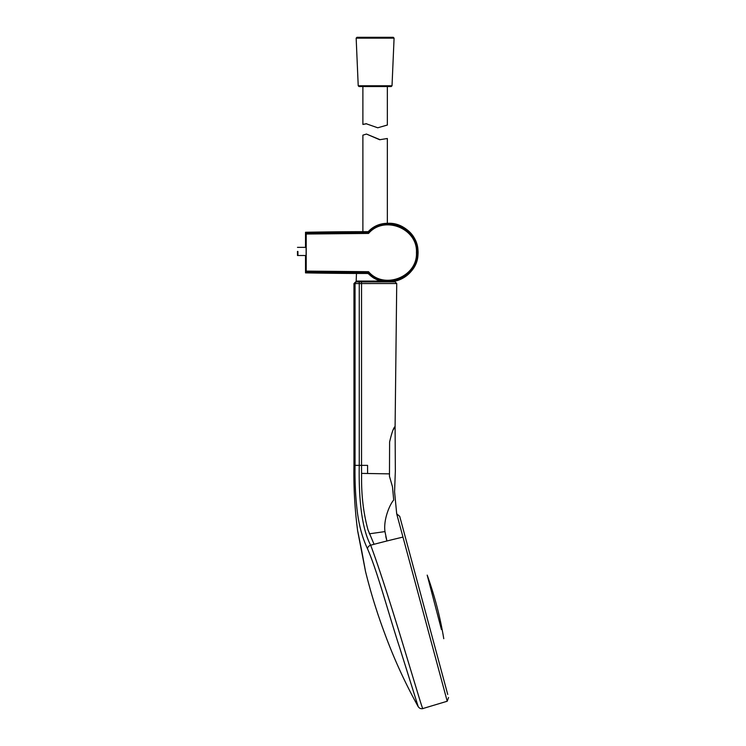 <?xml version="1.0" encoding="UTF-8"?>
<svg xmlns="http://www.w3.org/2000/svg" width="746" height="746" viewBox="0 0 746 746"><rect width="100%" height="100%" fill="white"/><g stroke="black" fill="none" stroke-linecap="round" stroke-linejoin="round"><path stroke-width="1.12" d="M448.551 697.51L447.218 701.24L396.685 513.789L399.716 516.344L447.721 694.433M446.593 690.264L445.259 685.294M443.628 679.242L436.205 651.706M435.375 648.638L415.093 573.385M412.65 564.33L410.664 556.964M410.505 556.376L409.498 552.646M361.484 281.923L395.091 281.876L361.484 281.923L361.54 283.555L396.732 283.527L361.54 283.555L361.54 465.364L367.573 465.364L367.582 473.496L361.558 473.384L361.54 465.364L359.246 465.364L359.246 283.555L355.049 283.564C353.595 283.564 353.595 283.564 355.049 283.564A1.632 1.623 -90.1 0 1 356.672 281.932L361.484 281.923M361.773 551.098C356.551 525.268 356.551 525.277 361.773 551.117C366.556 577.04 366.556 577.04 361.773 551.098M355.59 281.932L353.958 283.564L353.958 465.364C353.539 487.371 354.779 509.276 357.679 531.087L365.465 571.222C370.603 592.082 376.926 612.578 384.432 632.711C393.757 658.242 405.013 682.888 418.198 706.648C419.42 708.402 420.977 709.036 422.851 708.551L447.218 701.24M361.558 473.384L361.586 477.039C361.39 495.931 363.526 513.546 368.002 529.884L374.063 544.291A815.798 612.988 -15.1 0 1 386.922 540.99L384.973 531.59C383.248 519.123 390.149 503.82 393.702 500.053C395.287 498.598 395.287 498.598 393.702 500.053L392.499 486.858C395.287 493.404 395.287 493.404 392.499 486.858L389.468 476.33L389.608 441.996C391.781 432.643 393.608 427.486 395.1 426.535C393.618 427.477 391.781 432.624 389.599 441.996M394.774 427.066L393.394 429.575M355.049 465.364L359.246 465.364C358.649 497.852 361.586 528.42 370.659 545.195C389.599 595.513 423.085 713.465 422.851 708.551C423.085 713.465 389.599 595.513 370.659 545.195A4.075 3.031 -23.5 0 0 367.508 548.776C377.504 571.585 388.657 614.126 399.819 648.097L418.198 706.648L399.819 648.097C388.647 614.089 377.504 571.585 367.508 548.776C363.097 539.227 359.684 528.802 357.511 513.285C355.581 498.169 354.76 482.196 355.049 465.364C353.595 465.364 353.595 465.364 355.049 465.364L355.049 283.564M399.716 516.344L396.685 513.789L396.919 514.647M389.319 473.869L367.582 473.496M387.333 138.504L379.677 139.735L366.463 134.056L380.087 139.707M366.463 134.056L362.892 135.166L362.892 231.661M391.184 86.555L359.04 86.555L358.22 85.771L392.023 85.771L391.202 86.555L387.351 86.555L387.351 125.048L377.737 127.79L387.333 125.03M366.631 123.752L362.91 124.442M359.04 86.555L362.892 86.555L362.892 124.433L366.127 123.724L377.737 127.79M356.998 37.3L393.273 37.3L394.084 38.149L356.159 38.149L356.97 37.3M297.449 251.43L297.486 255.505L297.449 251.43M297.906 251.43L297.943 255.505L297.906 251.43M297.486 255.505L306.093 255.505L306.13 251.43L306.093 247.355L297.486 247.355M305.506 255.505L305.515 272.877A3340.914 3340.914 0 0 0 367.675 273.484L368.738 273.996C385.896 291.705 419.233 277.148 417.956 252.568C419.224 227.978 385.896 213.44 368.738 231.139L368.58 232.258C385.039 214.158 418.553 228.173 417.256 252.568C418.534 276.99 385.057 290.977 368.58 272.877A1.305 1.305 -26.4 0 0 367.666 272.504L306.214 271.908L306.214 233.237L367.666 232.64L367.675 231.661A3340.914 3340.914 0 0 0 305.515 232.267L305.506 247.355M367.675 231.661L305.515 232.267A3340.308 29.15 90 0 1 306.214 233.237M306.224 271.106L368.552 271.703C384.19 290.091 417.76 276.729 416.445 252.558C417.76 228.435 384.19 215.034 368.552 233.433L306.224 234.03M368.552 233.433L367.666 232.64A1.305 1.305 -39.2 0 0 368.58 232.267L368.552 233.433M306.214 271.908A3340.308 29.15 90 0 1 305.515 272.877L367.675 273.484L368.552 271.703L368.738 273.996C379.695 283.051 391.436 284.226 403.978 277.531C415.942 268.84 420.185 257.696 416.706 244.11C412.184 225.106 384.722 215.613 368.738 231.139L368.571 231.297M368.58 272.877L368.58 272.877A1.305 1.305 39.2 0 0 367.666 272.504L367.666 272.504M367.666 232.64A1.305 1.305 26.4 0 0 368.58 232.258L368.58 232.267M441.427 629.512L427.188 575.119A358.798 358.798 0 0 1 443.077 634.622A358.798 358.798 0 0 1 443.767 638.697M361.54 283.555L359.246 283.555L359.19 281.932M402.971 537.092A815.369 612.671 -15.1 0 0 386.922 540.99L385.803 536.57M384.973 531.59L369.354 533.81M370.659 545.195A815.62 612.848 -15.1 0 1 374.063 544.291M356.485 273.456L356.159 281.083L381.999 281.083M394.084 38.149L392.023 85.771M388.685 281.857A29.29 29.29 0 0 1 368.431 273.726L377.774 279.75L388.685 281.857C403.745 280.832 413.303 273.055 417.359 258.508C421.583 241.117 406.579 222.681 388.685 223.287A29.29 29.29 0 0 1 417.974 252.568A29.29 29.29 0 0 1 388.685 281.857M368.431 231.409A29.29 29.29 0 0 1 388.685 223.287L377.774 225.395L368.431 231.419M396.695 513.835L394.578 491.773L395.343 471.146L395.1 426.535L396.732 283.527L395.091 281.876M387.351 138.514L387.351 223.315M394.084 281.083L393.273 281.932M356.159 281.083L356.97 281.932M358.22 85.771L356.159 38.149M367.675 273.484L368.571 273.838"/></g></svg>
